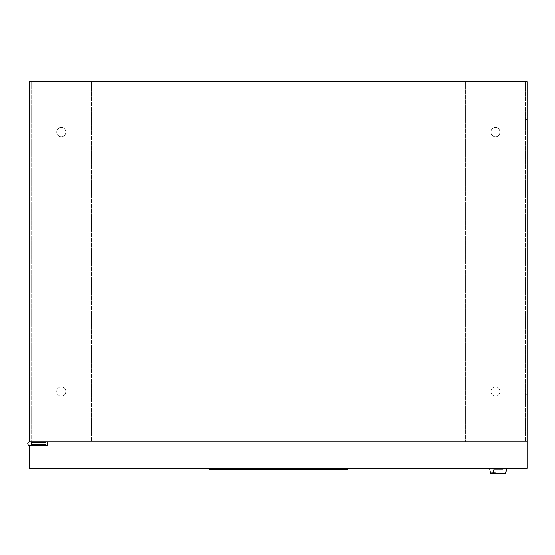 <?xml version="1.0" encoding="UTF-8"?>
<svg xmlns="http://www.w3.org/2000/svg" width="555" height="555" viewBox="0 0 555 555"><rect width="100%" height="100%" fill="white"/><g stroke="black" fill="none" stroke-linecap="round" stroke-linejoin="round"><path stroke-width="0.42" stroke-dasharray="2.77 2.08" d="M525.661 119.505L525.661 128.774L525.661 119.505L527.25 119.505L527.25 128.774L527.25 119.505M525.661 128.774L527.25 128.774M525.661 394.806L525.661 404.075L525.661 394.806L527.25 394.806L527.25 404.075L527.25 394.806M525.661 404.075L527.25 404.075M61.355 396.131A4.634 4.634 0 0 1 56.721 391.497A4.634 4.634 0 0 1 61.355 386.863A4.634 4.634 0 0 0 56.721 391.497A4.634 4.634 0 0 0 61.355 396.131A4.634 4.634 0 0 0 65.99 391.497A4.634 4.634 0 0 0 61.355 386.863A4.634 4.634 0 0 1 65.99 391.497A4.634 4.634 0 0 1 61.355 396.131M495.483 136.71A4.634 4.634 0 0 1 490.849 132.083A4.634 4.634 0 0 1 495.483 127.449A4.634 4.634 0 0 0 490.849 132.083A4.634 4.634 0 0 0 495.483 136.71A4.634 4.634 0 0 0 500.117 132.083A4.634 4.634 0 0 0 495.483 127.449A4.634 4.634 0 0 1 500.117 132.083A4.634 4.634 0 0 1 495.483 136.71M495.483 396.131A4.634 4.634 0 0 1 490.849 391.497A4.634 4.634 0 0 1 495.483 386.863A4.634 4.634 0 0 0 490.849 391.497A4.634 4.634 0 0 0 495.483 396.131A4.634 4.634 0 0 0 500.117 391.497A4.634 4.634 0 0 0 495.483 386.863A4.634 4.634 0 0 1 500.117 391.497A4.634 4.634 0 0 1 495.483 396.131M61.355 136.71A4.634 4.634 0 0 1 56.721 132.083A4.634 4.634 0 0 1 61.355 127.449A4.634 4.634 0 0 0 56.721 132.083A4.634 4.634 0 0 0 61.355 136.71A4.634 4.634 0 0 0 65.99 132.083A4.634 4.634 0 0 0 61.355 127.449A4.634 4.634 0 0 1 65.99 132.083A4.634 4.634 0 0 1 61.355 136.71M29.588 81.786L29.588 441.794L527.25 441.794L527.25 81.786L29.588 81.786L29.588 441.794L527.25 441.794L527.25 81.786L29.588 81.786L29.588 441.794L527.25 441.794L527.25 81.786L29.588 81.786M525.661 441.794L465.305 441.794L525.661 441.794L525.661 81.786L465.305 81.786L525.661 81.786L525.661 441.794M91.533 441.794L31.177 441.794L91.533 441.794L91.533 81.786L31.177 81.786L91.533 81.786L91.533 441.794M31.177 81.786L31.177 441.794L31.177 81.786M465.305 81.786L465.305 441.794L465.305 81.786M29.692 276.348L29.588 247.232L29.692 276.348M527.146 224.199L527.146 299.381L527.25 224.199M527.146 247.232L527.25 276.348L527.146 247.232M504.752 468.24L491.515 468.24L504.752 468.344M280.157 468.24L276.681 468.344L280.157 468.24M29.588 445.471L29.588 468.344L527.25 468.344L527.25 441.87L47.168 441.87L47.168 445.471L29.588 445.471L45.475 445.471L45.475 444.624L31.136 444.624A1.838 1.838 0 0 0 31.136 442.64L45.475 442.64L45.475 441.794L29.588 441.794A1.838 1.838 0 0 0 27.75 443.632A1.838 1.838 0 0 0 29.588 445.471L45.475 445.471M331.363 468.344L225.476 468.344L331.363 468.344M45.475 441.794L29.588 441.794M225.476 468.24L331.363 468.24L225.476 468.24M280.407 468.344L280.407 469.669L276.432 469.669L280.407 469.669L276.432 469.669L280.407 469.669L280.407 468.344L276.432 468.344L276.432 469.669L276.432 468.344L280.407 468.344M347.243 468.344L341.949 468.344L347.243 468.344L347.243 469.669L209.596 469.669L209.596 468.344L341.949 468.344L209.596 468.344M489.531 468.344L506.736 468.344L489.531 468.344M493.166 473.214L503.094 473.214L493.166 473.214L493.166 469.246L503.094 469.246L493.166 469.246M503.094 473.214L503.094 469.246M492.174 472.687L492.84 472.687L492.174 472.687M492.174 473.214L492.84 473.214L492.174 473.214M498.133 473.214L493.43 473.214L498.133 473.214M498.133 469.246L493.43 469.246L498.133 469.246M494.824 472.687L494.158 472.687L494.824 472.687M494.824 473.214L494.158 473.214L494.824 473.214M505.744 473.214L490.523 473.214M341.949 468.344L341.949 469.669M214.889 468.344L214.889 469.669M491.515 473.214L491.515 472.687M502.83 473.214L502.83 469.246M494.158 473.214L494.158 472.687M492.84 473.214L492.84 472.687M493.43 473.214L493.43 469.246M495.483 473.214L495.483 472.687"/><path stroke-width="0.83" d="M29.588 81.786L29.588 441.794L527.25 441.794L527.25 81.786L29.588 81.786M29.588 445.471L29.588 468.344L527.25 468.344L527.25 441.87L47.168 441.87L47.168 445.471L29.588 445.471A1.838 1.838 0 0 1 27.75 443.632A1.838 1.838 0 0 1 29.588 441.794M45.475 445.471L45.475 444.624L31.136 444.624A1.838 1.838 0 0 0 31.136 442.64L45.475 442.64L45.475 441.794M347.243 468.344L347.243 469.669L209.596 469.669L209.596 468.344M489.531 468.344L490.523 473.214L505.744 473.214L506.736 468.344M341.949 468.344L341.949 469.669M214.889 468.344L214.889 469.669"/></g></svg>
